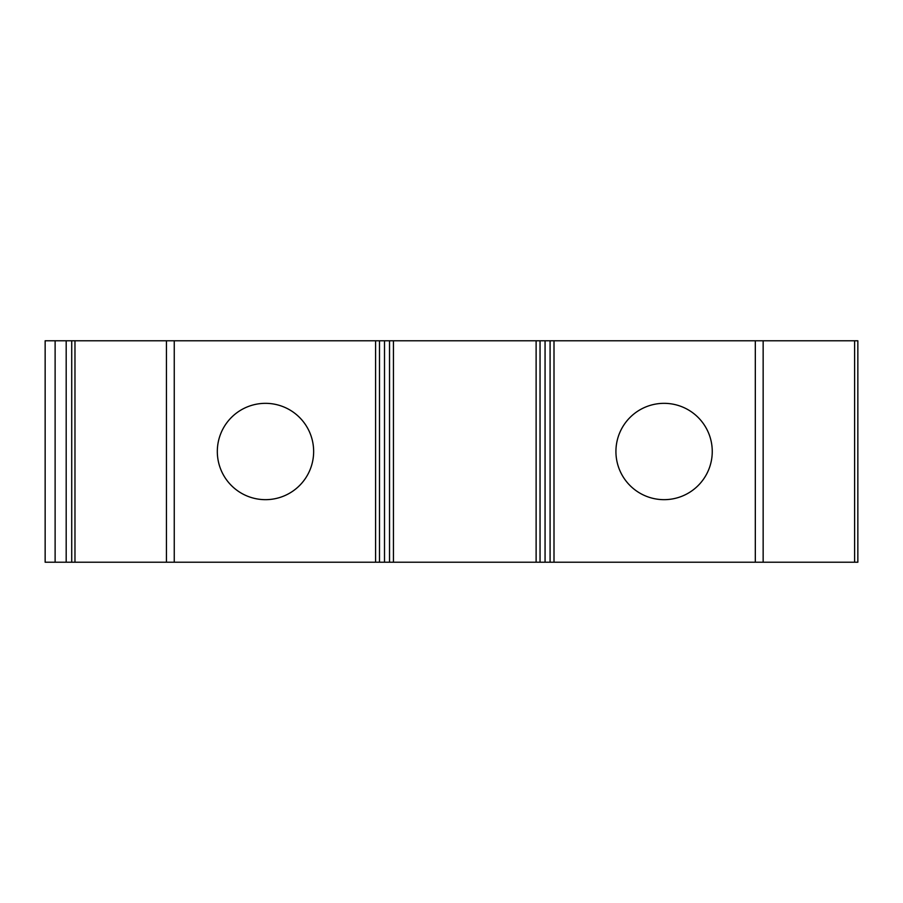 <?xml version="1.0" encoding="UTF-8"?>
<svg xmlns="http://www.w3.org/2000/svg" width="903" height="903" viewBox="0 0 903 903"><rect width="100%" height="100%" fill="white"/><g stroke="black" fill="none" stroke-linecap="round" stroke-linejoin="round"><path stroke-width="1.35" d="M854.61 340.781L854.61 562.219L857.85 562.219L857.85 340.781L45.15 340.781L45.15 562.219L71.721 562.219L71.721 340.781M384.509 340.781L384.509 562.219L71.721 562.219M217.318 451.5A48.164 48.164 0 0 0 265.482 499.664A48.164 48.164 0 0 0 313.646 451.5A48.164 48.164 0 0 0 265.482 403.336A48.164 48.164 0 0 0 217.318 451.5M545.062 340.781L545.062 562.219L384.509 562.219M854.61 562.219L545.062 562.219M712.253 451.5A48.164 48.164 0 0 1 664.089 499.664A48.164 48.164 0 0 1 615.925 451.5A48.164 48.164 0 0 1 664.089 403.336A48.164 48.164 0 0 1 712.253 451.5M66.19 340.781L66.19 562.219M74.972 340.781L74.972 562.219M166.434 340.781L166.434 562.219M174.256 340.781L174.256 562.219M375.58 340.781L375.58 562.219M379.486 340.781L379.486 562.219M389.532 340.781L389.532 562.219M393.448 340.781L393.448 562.219M536.122 340.781L536.122 562.219M540.039 340.781L540.039 562.219M550.085 340.781L550.085 562.219M554.002 340.781L554.002 562.219M755.314 340.781L755.314 562.219M763.148 340.781L763.148 562.219M55.117 340.781L55.117 562.219"/></g></svg>
